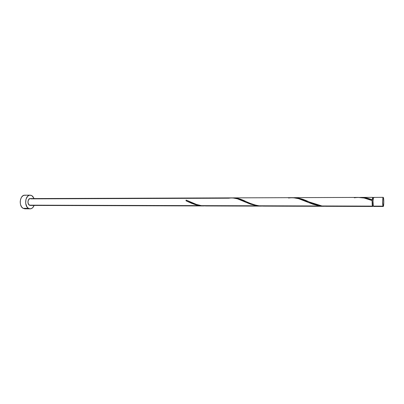 <?xml version="1.0" encoding="UTF-8"?>
<svg xmlns="http://www.w3.org/2000/svg" width="404" height="404" viewBox="0 0 404 404"><rect width="100%" height="100%" fill="white"/><g stroke="black" fill="none" stroke-linecap="round" stroke-linejoin="round"><path stroke-width="0.61" d="M373.902 197.738L373.655 197.364C372.968 197.122 372.756 204.49 373.397 206.111L382.992 206.141C382.411 204.505 382.603 197.086 383.214 197.329L383.446 197.702L383.108 197.404L382.896 198.066L382.644 200.97L383.103 206.404L383.542 205.727L383.79 202.838L383.446 197.702C384.017 199.394 383.83 206.712 383.219 206.489L382.992 206.141L373.397 206.111L373.644 206.464L373.892 206.121M321.963 205.969L325.831 206.313L372.695 206.459L372.983 206.005L372.695 206.459L372.448 206.111L321.963 205.969L309.151 201.95C303.389 199.086 298.066 197.662 293.168 197.672L297.571 197.935L301.217 198.839L314.403 204.015L321.963 205.969L372.448 206.111L372.074 200.556L372.695 197.819L372.155 200.303L372.473 205.686L373.286 205.692L373.644 206.464L383.219 206.489M30.138 195.152L24.78 195.188C19.963 194.839 18.478 205.899 23.043 208.302L28.416 208.333C23.881 205.914 25.356 194.804 30.138 195.152L31.982 195.718L34.113 198.561L32.759 196.369L31.133 195.309L29.351 195.258L27.689 196.238L25.962 199.298L25.674 203.293L26.927 206.838L28.416 208.333L23.043 208.302L24.78 208.817L30.143 208.848L28.416 208.333L29.275 208.722L31.058 208.716L32.699 207.696L34.113 205.439C33.199 207.626 31.876 208.767 30.143 208.848M30.224 198.576L31.098 198.854L228.755 198.207C233.704 197.415 239.289 198.743 245.516 202.182L256.899 205.787L262.14 206.111L256.899 205.787L201.369 205.636L256.899 205.787L250.404 204.131L237.522 198.849L232.457 197.874L30.189 198.576C27.795 198.399 27.053 203.934 29.315 205.161L199.616 205.631L195.41 204.671L191.425 203.247L185.992 200.783L186.123 200.056L196.586 204.505L201.369 205.636L205.989 205.949M370.387 199.116L372.124 199.712L372.695 197.364L372.978 197.819L372.72 197.369L372.124 199.712C367.827 198.061 363.671 197.298 359.656 197.44L365.292 197.809L370.387 199.116M372.695 206.459L372.246 205.197L372.074 200.556L364.11 198.021L358.01 197.425M288.522 198.016C294.471 197.192 300.995 198.647 308.101 202.384L319.847 205.964L325.432 206.298L319.847 205.964L258.818 205.793L319.847 205.964L312.923 204.227L298.652 198.682L292.809 197.657L233.734 197.859L236.663 198.132L239.84 199L250.601 203.51L255.727 205.166L260.024 205.954L263.691 206.126M258.818 205.793C254.409 204.974 250.293 203.631 246.47 201.773C241.446 199.137 236.896 197.844 232.82 197.889L233.734 197.859M326.493 206.318L327.119 206.313M201.369 205.636C197.021 204.808 193.051 203.464 189.461 201.606L186.123 200.056L185.992 200.783L188.587 202L199.616 205.631L204.555 205.939L199.616 205.631L29.315 205.161L30.189 205.424L28.573 204.409L27.911 201.97L28.598 199.551L30.194 198.576M372.109 200.571L372.281 204.793L372.579 205.924L372.922 205.697M372.155 200.303L372.124 199.712L372.155 200.303M31.063 205.171L30.189 205.424L203.677 205.949M25.78 195.344L24.886 195.188M24.785 195.188L23.119 195.657L21.599 197.107L20.574 199.313L20.2 201.944L20.543 204.581L21.543 206.813L23.043 208.302L24.785 208.817M24.811 208.817L25.704 208.681M383.214 197.329L373.528 197.435L373.013 200.98L373.286 205.686L372.473 205.686L373.367 206.005M186.123 200.056L186.042 200.808L186.123 200.056M354.318 197.798C359.979 196.915 365.893 197.834 372.074 200.556M372.695 197.819L373.362 197.819M360.767 197.41L372.69 197.364M294.178 197.642L358.54 197.415M263.1 206.126L324.372 206.313M205.429 205.954L261.176 206.121M188.587 202L186.047 200.808M245.516 202.182L242.647 200.909M308.101 202.384L305 201.076"/></g></svg>
